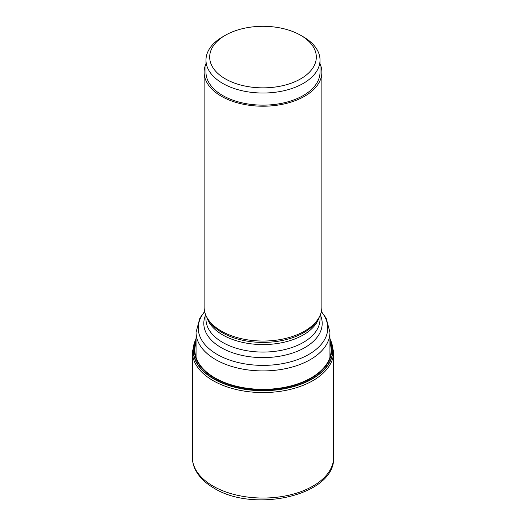 <?xml version="1.0" encoding="UTF-8"?>
<svg xmlns="http://www.w3.org/2000/svg" width="526" height="526" viewBox="0 0 526 526"><rect width="100%" height="100%" fill="white"/><g stroke="black" fill="none" stroke-linecap="round" stroke-linejoin="round"><path stroke-width="0.79" d="M196.06 339.106A69.675 40.226 0 0 0 213.734 378.707A69.675 40.226 180 0 0 298.413 384.907A69.675 40.226 180 0 0 329.94 339.106M329.94 338.862A69.846 40.324 180 0 1 298.761 385.012A69.846 40.324 180 0 1 213.609 378.891A69.846 40.324 0 0 1 196.06 338.862M320.018 63.758A58.873 33.993 180 0 1 321.873 72.22L321.873 307.053A58.873 33.993 180 0 1 318.585 318.256A58.873 33.993 180 0 1 221.367 331.084A58.873 33.993 0 0 1 207.415 318.256A58.873 33.993 0 0 1 204.127 307.053L204.127 72.22A58.873 33.993 180 0 1 205.982 63.758M321.873 72.22A58.873 33.993 180 0 1 285.533 103.622A58.873 33.993 180 0 1 221.367 96.258A58.873 33.993 180 0 1 204.127 72.22M320.018 60.109L320.018 72.22A57.018 32.921 180 0 1 284.822 102.636A57.018 32.921 180 0 1 222.682 95.495A57.018 32.921 0 0 1 205.982 72.22L205.982 60.109A57.018 32.921 0 0 0 222.682 83.384A57.018 32.921 0 0 0 284.822 90.525A57.018 32.921 0 0 0 320.018 60.109A57.018 32.921 0 0 0 303.318 36.827L300.694 35.314A53.31 30.778 0 0 0 225.299 35.314A53.31 30.778 0 0 0 225.306 78.841A53.31 30.778 0 0 0 300.694 78.841A53.31 30.778 0 0 0 300.701 35.314A53.31 30.778 0 0 0 300.694 35.314L303.318 36.827M225.299 35.314L222.682 36.827A57.018 32.921 0 0 0 205.982 60.109M196.06 342.728A68.124 39.332 0 0 0 214.832 377.839A68.124 39.332 180 0 0 294.823 384.802A68.124 39.332 180 0 0 329.94 342.728M329.94 341.446A68.597 39.601 180 0 1 296.053 384.802A68.597 39.601 180 0 1 214.496 378.102A68.597 39.601 0 0 1 196.06 341.446M192.352 457.245A70.648 40.791 0 0 0 213.043 486.09A70.648 40.791 180 0 0 290.036 494.933A70.648 40.791 180 0 0 333.648 457.245C335.66 495.255 254.295 513.481 213.964 488.128C205.567 483.282 199.492 477.391 195.731 470.448C193.496 466.214 192.371 461.808 192.352 457.245L192.352 351.769A70.648 40.791 0 0 0 213.043 380.614A70.648 40.791 180 0 0 290.036 389.457A70.648 40.791 180 0 0 333.648 351.769L329.94 338.343M329.94 357.325L329.94 332.268A66.94 38.648 180 0 1 288.616 367.976A66.94 38.648 180 0 1 215.667 359.6A66.94 38.648 180 0 1 196.06 332.268L199.847 318.151L204.634 311.504M321.32 311.721A64.77 37.392 180 0 1 300.517 358.469A64.77 37.392 180 0 1 217.199 354.432A64.77 37.392 180 0 1 204.68 311.721M320.301 314.864A59.195 34.177 180 0 1 292.384 353.104A59.195 34.177 180 0 1 221.144 347.601A59.195 34.177 180 0 1 205.699 314.864M320.018 315.515L320.018 319.15A57.018 32.921 180 0 1 284.822 349.566A57.018 32.921 180 0 1 222.682 342.433A57.018 32.921 180 0 1 205.982 319.15L205.982 315.515M319.216 317.152A57.018 32.921 180 0 1 280.319 343.005A57.018 32.921 180 0 1 222.682 334.917A57.018 32.921 180 0 1 206.784 317.152M318.585 318.256L317.487 320.071A57.715 33.322 180 0 1 222.189 332.642A57.715 33.322 180 0 1 208.513 320.071L207.415 318.256M192.352 351.769L196.06 338.343M333.648 457.245L333.648 351.769M329.94 332.268L326.153 318.151L321.366 311.504M196.06 332.268L196.06 357.325"/></g></svg>
